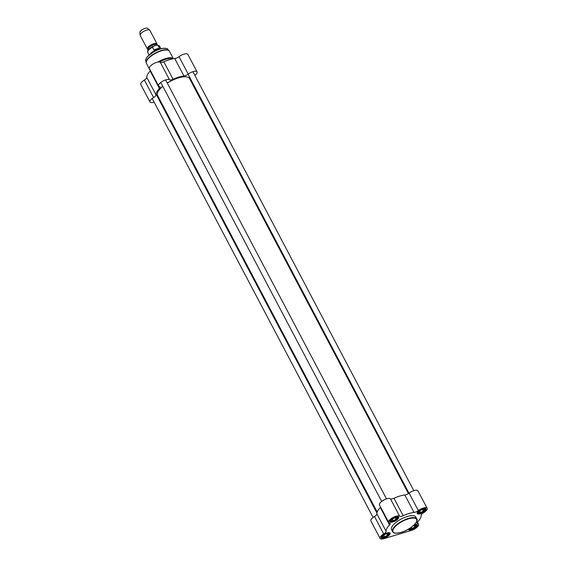 <?xml version="1.0" encoding="UTF-8"?>
<svg xmlns="http://www.w3.org/2000/svg" width="567" height="567" viewBox="0 0 567 567"><rect width="100%" height="100%" fill="white"/><g stroke="black" fill="none" stroke-linecap="round" stroke-linejoin="round"><path stroke-width="0.85" d="M377.197 512.036L157.562 95.476A18.109 6.577 -27.8 0 1 157.64 92.541A18.109 6.577 -27.8 0 1 162.814 86.304M167.286 83.073A18.109 6.577 -27.8 0 1 187.138 76.984A18.109 6.577 -27.8 0 1 189.598 78.586L408.417 493.602M187.053 76.963A17.974 6.528 152.2 0 0 186.975 76.949A17.974 6.528 152.2 0 0 167.251 83.002M162.779 86.241A17.974 6.528 152.2 0 0 157.697 92.386A17.974 6.528 152.2 0 0 157.669 92.464M148.497 49.612A5.464 1.984 -27.8 0 1 147.392 49.074A5.464 1.984 -27.8 0 1 151.304 44.772A5.464 1.984 -27.8 0 1 157.066 43.978A5.464 1.984 -27.8 0 1 156.882 45.197M154.359 45.856L156.988 45.183L158.065 45.53L159.426 48.117L153.82 49.804L152.452 47.217L154.359 45.856M159.426 48.117L153.82 49.804M150.071 54.184A6.662 2.417 -27.8 0 1 159.766 49.074M150.616 53.766A6.832 2.481 -27.8 0 1 159.114 49.286M147.392 49.074L140.219 35.473A5.464 1.984 -27.8 0 1 140.141 35.197A5.464 1.984 -27.8 0 1 144.131 31.171A5.464 1.984 -27.8 0 1 149.709 30.15A5.464 1.984 -27.8 0 1 149.894 30.377L157.066 43.978M140.141 35.197L139.836 32.454A4.444 1.616 -27.8 0 1 143.082 29.179A4.444 1.616 -27.8 0 1 147.611 28.35L149.709 30.15M150.29 70.939A13.665 4.961 -27.8 0 1 150.411 70.485M159.596 62.03A13.665 4.961 -27.8 0 1 173.467 58.72M157.789 62.094A12.984 4.713 -27.8 0 1 172.715 58.266L173.502 58.713M155.989 94.866L146.789 77.41A4.097 1.488 -27.8 0 1 144.387 80.06A6.322 2.296 152.2 0 0 140.786 84.518L149.993 101.975A6.322 2.296 -27.8 0 1 153.593 97.517A4.097 1.488 152.2 0 0 155.989 94.866A19.476 7.073 -27.8 0 1 159.412 88.48A4.097 1.488 152.2 0 0 160.071 86.9A4.097 1.488 152.2 0 0 159.483 86.531A6.322 2.296 -27.8 0 1 158.576 85.964A6.322 2.296 -27.8 0 1 162.63 81.237A6.322 2.296 -27.8 0 1 169.498 79.77A4.097 1.488 152.2 0 0 173.055 79.274A19.476 7.073 -27.8 0 1 183.942 75.999A4.097 1.488 152.2 0 0 188.23 74.135A6.322 2.296 -27.8 0 1 197.054 71.86A6.322 2.296 -27.8 0 1 194.85 75.361M146.789 77.41A19.476 7.073 -27.8 0 1 150.212 71.024L159.412 88.48M150.517 70.669A4.097 1.488 -27.8 0 1 150.212 71.024M173.055 79.274L163.856 61.817A4.097 1.488 -27.8 0 1 160.298 62.313A6.322 2.296 152.2 0 0 153.423 63.78A6.322 2.296 152.2 0 0 149.369 68.501L158.576 85.964M163.856 61.817A19.476 7.073 -27.8 0 1 174.735 58.543L183.942 75.999M197.054 71.86L187.854 54.404A6.322 2.296 152.2 0 0 179.03 56.679A4.097 1.488 -27.8 0 1 174.735 58.543M154.132 102.138L153.877 102.216A6.322 2.296 -27.8 0 1 149.993 101.975M159.462 100.536L160.128 100.331M191.008 79.805A19.476 7.073 -27.8 0 1 190.753 80.776M416.759 518.954L415.717 516.976A13.665 4.961 152.2 0 0 401.316 518.961A13.665 4.961 152.2 0 0 391.542 529.727L392.584 531.697C394.185 532.541 392.166 534.206 401.167 532.37C410.487 530.017 419.424 520.676 416.759 518.954A13.665 4.961 152.2 0 0 402.357 520.931A13.665 4.961 152.2 0 0 392.584 531.697M425.059 508.457A4.614 1.673 -27.8 0 1 425.505 508.812A4.614 1.673 -27.8 0 1 420.175 513.284A4.614 1.673 -27.8 0 1 417.347 513.114A4.614 1.673 -27.8 0 1 417.305 512.547M420.232 513.737A4.954 1.8 152.2 0 0 425.144 510.867A4.954 1.8 152.2 0 0 425.278 508.493A4.954 1.8 152.2 0 0 420.735 509.648A4.954 1.8 152.2 0 0 417.213 512.752A4.954 1.8 152.2 0 0 420.232 513.737M380.62 507.104A4.097 1.488 -27.8 0 1 380.315 507.458L389.522 524.914A19.476 7.073 152.2 0 0 386.099 531.3L376.892 513.844A4.097 1.488 -27.8 0 1 374.496 516.494A6.322 2.296 152.2 0 0 370.896 520.953L380.096 538.409A6.322 2.296 -27.8 0 1 383.696 533.958A4.097 1.488 152.2 0 0 386.099 531.3M427.164 508.294L417.957 490.838A6.322 2.296 152.2 0 0 409.133 493.113A4.097 1.488 -27.8 0 1 404.845 494.977L414.045 512.433A4.097 1.488 152.2 0 0 418.34 510.569A6.322 2.296 -27.8 0 1 427.164 508.294A6.322 2.296 -27.8 0 1 423.563 512.752A4.097 1.488 152.2 0 0 421.161 515.403A19.476 7.073 152.2 0 1 417.737 521.789A4.097 1.488 152.2 0 0 417.085 523.369A4.097 1.488 152.2 0 0 417.673 523.738A6.322 2.296 -27.8 0 1 418.581 524.312A6.322 2.296 -27.8 0 1 411.281 530.443L383.979 538.65A6.322 2.296 -27.8 0 1 380.096 538.409M414.045 512.433A19.476 7.073 152.2 0 0 403.165 515.708L393.959 498.251A4.097 1.488 -27.8 0 1 390.401 498.747A6.322 2.296 152.2 0 0 383.533 500.214A6.322 2.296 152.2 0 0 379.479 504.942L388.686 522.398A6.322 2.296 -27.8 0 1 392.74 517.671A6.322 2.296 -27.8 0 1 399.607 516.204A4.097 1.488 152.2 0 0 403.165 515.708M389.522 524.914A4.097 1.488 152.2 0 0 390.174 523.334A4.097 1.488 152.2 0 0 389.586 522.965A6.322 2.296 -27.8 0 1 388.686 522.398M392.938 521.945A4.954 1.8 152.2 0 0 397.843 519.074A4.954 1.8 152.2 0 0 397.984 516.7A4.954 1.8 152.2 0 0 393.434 517.855A4.954 1.8 152.2 0 0 389.912 520.96A4.954 1.8 152.2 0 0 392.938 521.945M408.531 529.103A4.954 1.8 152.2 0 0 411.649 529.755A4.954 1.8 152.2 0 0 416.561 526.878A4.954 1.8 152.2 0 0 416.695 524.51A4.954 1.8 152.2 0 0 414.3 524.766M384.348 537.963A4.954 1.8 152.2 0 0 389.26 535.085A4.954 1.8 152.2 0 0 389.394 532.718A4.954 1.8 152.2 0 0 384.851 533.873A4.954 1.8 152.2 0 0 381.329 536.97A4.954 1.8 152.2 0 0 384.348 537.963M397.765 516.665A4.614 1.673 -27.8 0 1 398.204 517.019A4.614 1.673 -27.8 0 1 392.881 521.491A4.614 1.673 -27.8 0 1 390.046 521.321A4.614 1.673 -27.8 0 1 390.004 520.754M389.175 532.675A4.614 1.673 -27.8 0 1 389.621 533.03A4.614 1.673 -27.8 0 1 384.291 537.509A4.614 1.673 -27.8 0 1 381.463 537.332A4.614 1.673 -27.8 0 1 381.421 536.772M416.476 524.468A4.614 1.673 -27.8 0 1 416.915 524.822A4.614 1.673 -27.8 0 1 411.592 529.302A4.614 1.673 -27.8 0 1 408.757 529.124A4.614 1.673 -27.8 0 1 408.708 528.997M380.315 507.458A19.476 7.073 152.2 0 0 376.892 513.844M404.845 494.977A19.476 7.073 152.2 0 0 393.959 498.251M395.787 517.338L396.9 517.664L396.049 519.259L395.164 517.558L393.767 518.316A2.736 0.992 -27.8 0 1 392.555 518.84M396.049 519.259L393.271 520.761L391.393 520.584A3.076 1.12 152.2 0 1 391.414 520.102A3.076 1.12 152.2 0 1 392.158 519.166L392.35 518.996A3.076 1.12 152.2 0 1 394.83 517.657L395.079 517.579A3.076 1.12 152.2 0 1 396.425 517.465A3.076 1.12 152.2 0 1 396.794 517.664M393.271 520.761L392.378 519.067L393.767 518.316A2.736 0.992 -27.8 0 0 394.738 517.685M391.393 520.584L391.627 519.592M391.457 520.676A3.076 1.12 152.2 0 0 393.172 520.754M393.42 520.676A3.076 1.12 152.2 0 0 395.901 519.337M396.092 519.174A3.076 1.12 152.2 0 0 396.857 517.749M423.088 509.131L424.201 509.457L423.343 511.051L422.458 509.35L421.068 510.109A2.736 0.992 -27.8 0 1 419.856 510.633M423.343 511.051L420.572 512.554L418.694 512.377A3.076 1.12 152.2 0 1 418.715 511.895A3.076 1.12 152.2 0 1 419.46 510.959L419.651 510.789A3.076 1.12 152.2 0 1 422.124 509.449L422.38 509.372A3.076 1.12 152.2 0 1 423.726 509.258A3.076 1.12 152.2 0 1 424.095 509.457M420.572 512.554L419.679 510.86L421.068 510.109A2.736 0.992 -27.8 0 0 422.032 509.478M418.694 512.377L418.928 511.384M418.751 512.469A3.076 1.12 152.2 0 0 420.466 512.547M420.721 512.469A3.076 1.12 152.2 0 0 423.195 511.129M423.393 510.966A3.076 1.12 152.2 0 0 424.151 509.542M414.505 525.148L415.611 525.474L414.761 527.062L413.875 525.368L413.364 525.652M413.605 525.432L413.797 525.389A3.076 1.12 152.2 0 1 415.143 525.269A3.076 1.12 152.2 0 1 415.512 525.467M414.761 527.062L411.989 528.564L411.316 527.289M411.989 528.564L410.061 528.479L410.139 528.104M410.168 528.479A3.076 1.12 152.2 0 0 411.883 528.564M412.138 528.487A3.076 1.12 152.2 0 0 414.612 527.147M414.803 526.977A3.076 1.12 152.2 0 0 415.568 525.559M387.204 533.356L388.317 533.682L387.459 535.269L386.574 533.575L385.184 534.334A2.736 0.992 -27.8 0 1 383.972 534.851M387.459 535.269L384.688 536.772L382.81 536.602A3.076 1.12 152.2 0 1 382.831 536.12A3.076 1.12 152.2 0 1 383.576 535.177L383.767 535.014A3.076 1.12 152.2 0 1 386.24 533.675L386.496 533.597A3.076 1.12 152.2 0 1 387.842 533.476A3.076 1.12 152.2 0 1 388.211 533.675M384.688 536.772L383.795 535.085L385.184 534.334A2.736 0.992 -27.8 0 0 386.148 533.703M382.81 536.602L383.044 535.609M382.867 536.687A3.076 1.12 152.2 0 0 384.582 536.772M384.837 536.694A3.076 1.12 152.2 0 0 387.311 535.354M387.509 535.184A3.076 1.12 152.2 0 0 388.267 533.767M148.589 49.506L148.434 49.216A4.614 1.673 -27.8 0 1 151.729 45.58A4.614 1.673 -27.8 0 1 156.591 44.913L156.747 45.211M156.683 45.084A4.749 1.722 152.2 0 0 151.602 45.346A4.749 1.722 152.2 0 0 148.519 49.386M158.065 45.53A6.662 2.417 -27.8 0 1 159.582 46.189L156.988 45.183M153.203 46.26C148.561 48.953 146.754 51.002 147.796 52.405A6.662 2.417 -27.8 0 1 152.452 47.217M146.3 63.022A12.935 4.699 -27.8 0 1 146.173 62.625L145.762 60.626A12.368 4.493 -27.8 0 1 154.763 51.335A12.368 4.493 -27.8 0 1 167.52 49.159L168.931 50.626A12.935 4.699 -27.8 0 1 169.186 50.959M146.173 62.625A12.935 4.699 -27.8 0 1 155.592 52.901A12.935 4.699 -27.8 0 1 168.931 50.626L169.42 51.292A12.984 4.713 -27.8 0 0 155.734 53.178A12.984 4.713 -27.8 0 0 146.449 63.405L146.173 62.625M160.298 62.313L169.498 79.77M188.23 74.135L179.03 56.679M144.387 80.06L153.593 97.517M146.456 58.11A12.035 4.373 -27.8 0 1 154.706 51.228A12.035 4.373 -27.8 0 1 165.047 48.315M401.216 532.321A13.325 4.841 -27.8 0 1 396.702 525.226A13.325 4.841 -27.8 0 1 416.532 519.266A13.325 4.841 -27.8 0 1 401.216 532.321M418.34 510.569L409.133 493.113M390.401 498.747L399.607 516.204M374.496 516.494L383.696 533.958M417.673 523.738L417.114 522.682M394.341 517.423A4.097 1.488 -27.8 0 1 397.758 517.862A4.097 1.488 -27.8 0 1 393.016 521.236A4.097 1.488 -27.8 0 1 390.443 520.903A4.097 1.488 -27.8 0 1 392.562 518.358M389.99 520.804A4.444 1.616 152.2 0 0 390.046 520.96C389.848 521.477 390.819 521.583 392.966 521.279C397.354 519.046 398.998 517.558 397.906 516.813M421.642 509.216A4.097 1.488 -27.8 0 1 425.059 509.655A4.097 1.488 -27.8 0 1 420.317 513.029A4.097 1.488 -27.8 0 1 417.737 512.696A4.097 1.488 -27.8 0 1 419.856 510.151M417.291 512.596A4.444 1.616 152.2 0 0 417.347 512.752C417.142 513.27 418.113 513.376 420.267 513.071C424.655 510.839 426.299 509.35 425.207 508.606M414.243 524.829A4.097 1.488 -27.8 0 1 416.313 526.006A4.097 1.488 -27.8 0 1 411.734 529.039A4.097 1.488 -27.8 0 1 409.154 528.727M385.758 533.434A4.097 1.488 -27.8 0 1 389.175 533.88A4.097 1.488 -27.8 0 1 384.433 537.247A4.097 1.488 -27.8 0 1 381.853 536.921A4.097 1.488 -27.8 0 1 383.972 534.376M381.407 536.821A4.444 1.616 152.2 0 0 381.463 536.97C381.258 537.495 382.229 537.601 384.383 537.296C388.771 535.064 390.415 533.575 389.323 532.831M160.929 48.741L159.582 46.189M149.142 54.956L147.796 52.405M176.755 78.388L176.479 77.87M150.319 70.301L150.269 70.96M173.254 58.578L169.42 51.292M150.29 70.684L146.449 63.405M145.762 60.626C145.223 60.145 145.988 58.592 148.051 55.984L154.77 51.172C163.119 46.466 169.016 49.067 167.52 49.159M152.197 98.474L373.1 517.451M156.038 94.03L376.942 513.007M188.081 74.249L408.984 493.226M192.915 71.697L413.818 490.682M160.787 82.456L381.683 501.434M165.621 79.904L386.524 498.889M417.432 522.143L418.581 524.312M408.764 528.763C408.559 529.287 409.53 529.394 411.677 529.089C416.065 526.856 417.716 525.368 416.617 524.624"/></g></svg>
